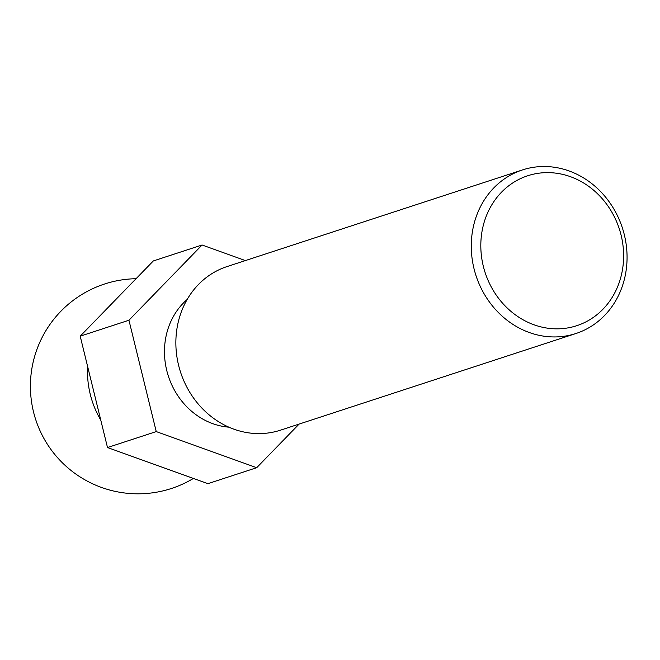 <?xml version="1.0" encoding="UTF-8"?>
<svg xmlns="http://www.w3.org/2000/svg" width="660" height="660" viewBox="0 0 660 660"><rect width="100%" height="100%" fill="white"/><g stroke="black" fill="none" stroke-linecap="round" stroke-linejoin="round"><path stroke-width="0.99" d="M166.609 333.778A71.709 64.144 71.9 0 0 228.904 427.177A71.709 64.144 71.9 0 1 166.609 333.778A71.709 64.144 71.9 0 1 187.135 299.508A71.709 64.144 71.9 0 0 166.609 333.778M245.388 260.576L202.075 245L128.947 320.232L156.247 431.59L256.682 467.709L299.087 424.091M202.075 245L153.326 260.947L80.198 336.179L128.947 320.232M156.247 431.59L107.498 447.538L207.933 483.656L256.682 467.709M107.498 447.538L80.198 336.179M87.64 366.556A86.056 76.972 71.9 0 0 100.774 420.106M522.415 169.942L226.999 266.59A86.056 76.972 71.9 0 0 178.431 321.288A86.056 76.972 71.9 0 0 201.292 407.459A86.056 76.972 71.9 0 0 280.516 430.163L575.924 333.514A86.056 76.972 71.9 0 0 622.331 227.791A86.056 76.972 71.9 0 0 522.415 169.942A86.056 76.972 71.9 0 0 473.839 224.639A86.056 76.972 71.9 0 0 496.708 310.802A86.056 76.972 71.9 0 0 575.924 333.514M483.169 225.901A78.878 70.562 -108.1 0 1 602.497 199.006A78.878 70.562 -108.1 0 1 570.991 327.286A78.878 70.562 -108.1 0 1 483.169 225.901M136.059 278.71A107.563 107.563 0 0 0 90.478 482.765A107.563 107.563 0 0 0 193.413 478.434"/></g></svg>
